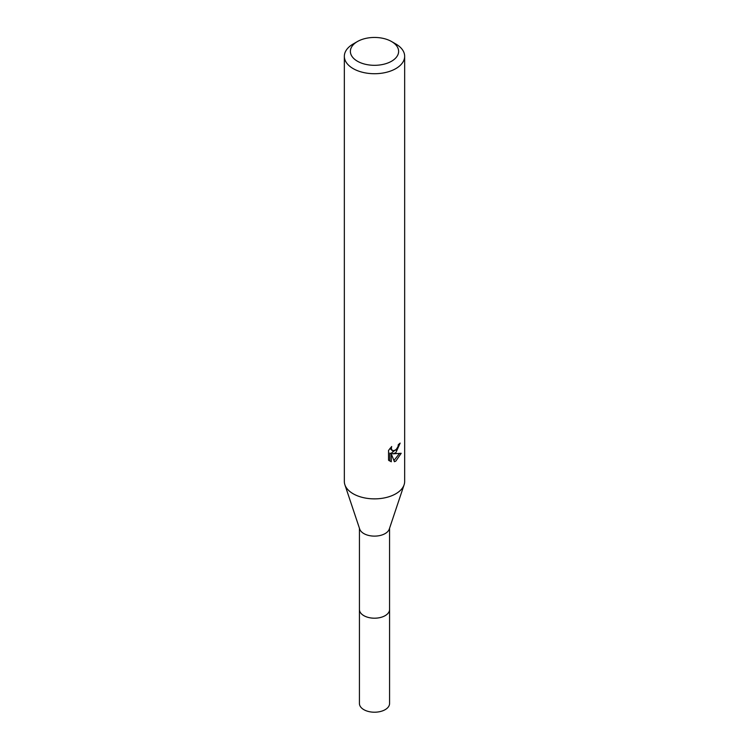 <?xml version="1.0" encoding="UTF-8"?>
<svg xmlns="http://www.w3.org/2000/svg" width="749" height="749" viewBox="0 0 749 749"><rect width="100%" height="100%" fill="white"/><g stroke="black" fill="none" stroke-linecap="round" stroke-linejoin="round"><path stroke-width="1.12" d="M391.558 41.532L395.828 43.994A30.157 17.414 180 0 1 404.657 56.306L404.657 481.457A30.157 17.414 180 0 1 404.114 484.762L389.293 529.066A15.064 8.698 180 0 1 385.155 533.569A15.064 8.698 180 0 1 370.081 535.741A15.064 8.698 180 0 1 359.707 529.066L344.886 484.762A30.157 17.414 180 0 1 344.343 481.457L344.343 56.306A30.157 17.414 180 0 1 353.172 43.994L357.442 41.532A24.127 13.931 180 0 1 391.558 41.532A24.127 13.931 180 0 1 391.558 61.231A24.127 13.931 180 0 1 357.442 61.231A24.127 13.931 180 0 1 357.442 41.532L353.172 43.994M389.564 609.18A15.074 8.707 180 0 1 389.574 609.499A15.064 8.698 180 0 1 385.155 615.65A15.064 8.698 180 0 1 368.733 617.532A15.064 8.698 180 0 1 359.436 609.499A15.074 8.707 180 0 1 359.436 609.18M404.114 484.762A30.157 17.414 180 0 1 395.828 493.769A30.157 17.414 180 0 1 365.662 498.104A30.157 17.414 180 0 1 344.886 484.762M395.828 452.733L392.935 453.819L401.192 453.285L395.828 461.112L394.405 461.702L391.278 453.903L391.278 461.777L388.525 460.158L388.525 450.449L391.699 446.516L391.268 448.445L392.439 450.748L395.828 450.121L398 446.638L398.318 444.625A30.157 17.414 0 0 0 400.153 443.099L395.828 452.733M404.657 56.306A30.157 17.414 180 0 1 395.828 68.618A30.157 17.414 180 0 1 362.956 72.391A30.157 17.414 180 0 1 344.343 56.306M397.101 448.632L391.502 452.986L392.935 453.819M393.946 460.523L399.311 453.669M389.124 460.71L389.826 460.935L389.826 453.061L391.278 453.903M389.826 460.935L391.278 461.777M398.234 445.646L398.487 444.503M392.439 450.748L389.929 448.454M359.426 609.499A15.074 8.707 180 0 0 363.836 615.65A15.074 8.707 180 0 0 380.267 617.541A15.074 8.707 180 0 0 389.574 609.499L389.574 703.508A15.074 8.707 180 0 1 380.267 711.55A15.074 8.707 180 0 1 363.836 709.659A15.074 8.707 180 0 1 359.426 703.508L359.436 528.251M389.564 609.499L389.564 528.251"/></g></svg>
